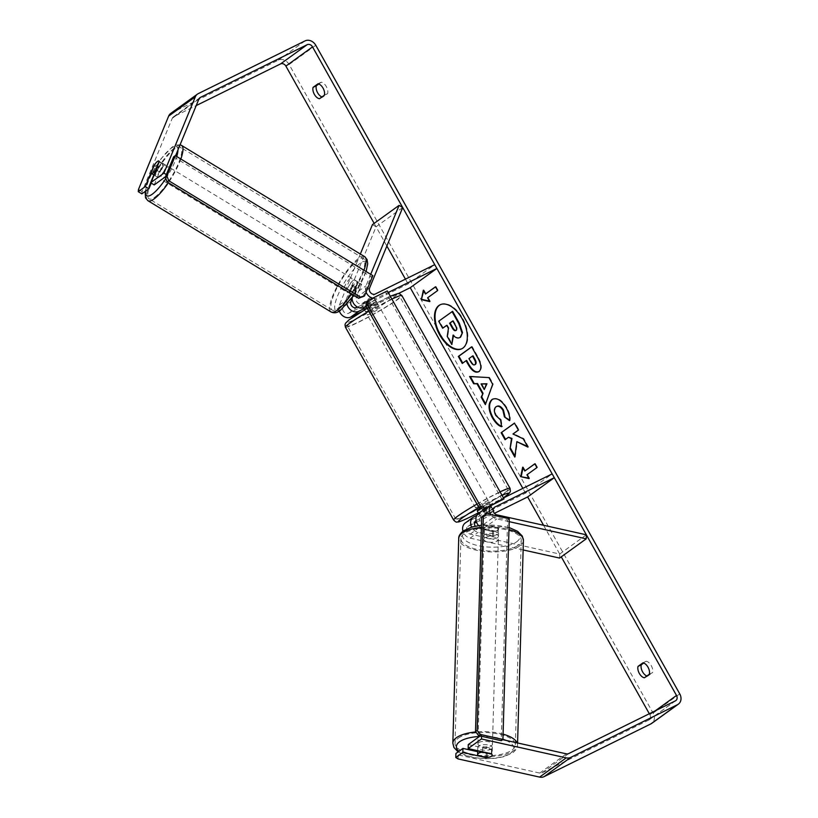 <?xml version="1.0" encoding="UTF-8"?>
<svg xmlns="http://www.w3.org/2000/svg" width="818" height="818" viewBox="0 0 818 818"><rect width="100%" height="100%" fill="white"/><g stroke="black" fill="none" stroke-linecap="round" stroke-linejoin="round"><path stroke-width="0.61" stroke-dasharray="4.09 3.07" d="M357.476 307.077L368.55 301.607A7.27 0.562 150.7 0 0 374.317 297.732A7.27 0.562 150.7 0 0 373.887 297.762L361.996 303.631A4.366 3.599 -125.8 0 1 357.415 302.507A4.366 3.599 -125.8 0 1 356.27 297.65L361.576 284.736A7.27 1.871 -58.7 0 0 361.259 283.928A7.27 1.871 -58.7 0 0 359.869 284.337A7.27 1.871 -58.7 0 0 356.249 288.58L352.65 286.392L347.333 299.306A8.722 7.198 54.2 0 0 347.006 304.173M352.129 297.793A8.722 7.198 -125.8 0 1 352.66 295.462L357.977 282.547A7.27 1.871 -58.7 0 0 357.65 281.74A7.27 1.871 -58.7 0 0 356.27 282.149A7.27 1.871 -58.7 0 0 352.65 286.392M370.707 274.347L365.983 285.84A8.722 7.198 54.2 0 0 366.086 292.098M360.339 254.03L339.337 305.083A8.722 7.198 54.2 0 0 339.327 311.034M372.456 224.592L376.055 226.78L342.946 307.271A4.366 3.599 54.2 0 0 344.092 312.128A4.366 3.599 54.2 0 0 348.673 313.253L408.1 283.897L434.747 264.664M363.846 308.775L370.687 305.4A7.27 0.562 150.7 0 0 376.444 301.525A7.27 0.562 150.7 0 0 376.014 301.556L366.086 306.453M360.748 312.128L398.315 293.58M372.63 298.192A8.722 7.198 54.2 0 0 377.446 297.803L388.192 292.496M405.431 279.142L408.1 283.897M376.055 226.78L402.701 207.547M356.249 288.58L352.118 298.631M368.55 301.607L370.687 305.4M373.887 297.762L376.014 301.556M361.576 284.736L357.977 282.547M493.193 510.913L481.546 516.669A4.366 3.599 54.2 0 0 481.117 516.925A4.366 3.599 54.2 0 0 480.023 521.127A4.366 3.599 54.2 0 0 483.561 524.481L497.917 527.682A7.27 2.791 1.6 0 1 498.643 528.949A7.27 2.791 1.6 0 1 497.835 530.187A7.27 2.791 1.6 0 1 492.589 531.526L478.233 528.326A4.366 3.599 -125.8 0 1 475.248 526.148M497.917 527.682L497.804 531.71A7.27 2.791 1.6 0 1 498.53 532.978A7.27 2.791 1.6 0 1 497.722 534.205A7.27 2.791 1.6 0 1 492.467 535.555L478.111 532.354A8.722 7.198 -125.8 0 1 471.628 527.058M523.131 549.941L470.125 538.132A8.722 7.198 -125.8 0 1 462.978 531.168M509.185 521.659L496.761 518.888A8.722 7.198 -125.8 0 1 490.882 514.655M478.54 525.545A8.722 7.198 54.2 0 0 483.438 528.51L497.804 531.71M465.248 522.999A8.722 7.198 -125.8 0 1 466.096 522.487L525.524 493.142L552.17 473.898M559.584 558.07L559.706 554.042L470.238 534.103A4.366 3.599 -125.8 0 1 466.7 530.749A4.366 3.599 -125.8 0 1 467.804 526.536A4.366 3.599 -125.8 0 1 468.223 526.281L474.481 523.193M476.812 515.381L485.974 510.851A7.27 0.562 150.7 0 0 491.741 506.966A7.27 0.562 150.7 0 0 491.301 507.007L479.42 512.876A8.722 7.198 54.2 0 0 478.571 513.387M489.87 506.291A8.722 7.198 -125.8 0 1 491.884 503.765A8.722 7.198 -125.8 0 1 492.743 503.254L503.489 497.947M476.219 520.514L476.076 520.616A4.366 3.599 -125.8 0 1 476.219 520.514L488.101 514.645A7.27 0.562 150.7 0 0 493.305 511.373A7.27 0.562 -29.3 0 1 489.052 514.093L481.332 517.906L478.857 513.479A7.27 0.562 -29.3 0 0 481.71 512.303A7.27 0.562 -29.3 0 0 486.567 509.675L489.052 514.093M476.516 522.191L494.399 513.356M525.524 493.142L522.855 488.377M559.706 554.042L586.342 534.808M488.101 514.645L485.974 510.851M493.428 510.79L491.301 507.007M492.589 531.526L492.467 535.555M491.546 748.889A7.27 2.791 1.6 0 1 483.336 750.126A7.27 2.791 1.6 0 1 477.814 747.243A7.27 2.791 1.6 0 1 478.622 746.006A7.27 2.791 1.6 0 1 486.843 744.779A7.27 2.791 1.6 0 1 492.354 747.662A7.27 2.791 1.6 0 1 491.546 748.889M491.822 754.176L491.955 749.482A7.27 2.791 1.6 0 0 482.722 747.427L482.6 751.803M477.927 755.484L478.06 750.791A7.27 2.791 1.6 0 0 487.293 752.846L487.16 757.54M497.62 537.559A7.27 2.791 1.6 0 1 489.409 538.796A7.27 2.791 1.6 0 1 483.898 535.913A7.27 2.791 1.6 0 1 484.706 534.686A7.27 2.791 1.6 0 1 492.917 533.448A7.27 2.791 1.6 0 1 498.428 536.332A7.27 2.791 1.6 0 1 497.62 537.559M484.91 527.303A7.27 2.791 1.6 0 1 489.092 526.035L498.315 528.091A7.27 2.791 1.6 0 1 498.643 528.949A7.27 2.791 1.6 0 1 497.835 530.187A7.27 2.791 1.6 0 1 493.653 531.455L484.43 529.399A7.27 2.791 1.6 0 1 484.103 528.53A7.27 2.791 1.6 0 1 484.91 527.303M498.315 528.091L498.182 532.784A7.27 2.791 1.6 0 0 488.959 530.729L489.092 526.035M484.43 529.399L484.297 534.093A7.27 2.791 1.6 0 0 493.52 536.148L493.653 531.455M487.293 752.846L478.06 750.791M482.722 747.427L491.955 749.482M488.959 530.729L498.182 532.784M493.52 536.148L484.297 534.093M484.604 538.039A7.27 2.791 1.6 0 1 492.814 536.802A7.27 2.791 1.6 0 1 498.336 539.686A7.27 2.791 1.6 0 1 497.528 540.913A7.27 2.791 1.6 0 1 489.317 542.15A7.27 2.791 1.6 0 1 483.796 539.266A7.27 2.791 1.6 0 1 484.604 538.039M478.724 742.652A7.27 2.791 1.6 0 1 486.935 741.425A7.27 2.791 1.6 0 1 492.446 744.308A7.27 2.791 1.6 0 1 491.638 745.535A7.27 2.791 1.6 0 1 483.428 746.773A7.27 2.791 1.6 0 1 477.916 743.889A7.27 2.791 1.6 0 1 478.724 742.652M458.377 738.122A30.174 11.605 1.6 0 1 492.456 733.01A30.174 11.605 1.6 0 1 515.34 744.963A30.174 11.605 1.6 0 1 511.996 750.075A30.174 11.605 1.6 0 1 477.906 755.188A30.174 11.605 1.6 0 1 455.023 743.225A30.174 11.605 1.6 0 1 458.377 738.122M517.876 545.453A30.174 11.605 1.6 0 1 483.796 550.565A30.174 11.605 1.6 0 1 460.902 538.612A30.174 11.605 1.6 0 1 464.256 533.5A30.174 11.605 1.6 0 1 498.336 528.387A30.174 11.605 1.6 0 1 521.23 540.34A30.174 11.605 1.6 0 1 517.876 545.453M462.027 348.652A24.52 13.722 -116.3 0 0 462.303 348.529A24.52 13.722 -116.3 0 0 462.681 318.427A24.52 13.722 -116.3 0 0 440.585 304.552A24.52 13.722 -116.3 0 0 440.319 304.695M374.143 223.375L386.863 246.044M543.561 525.268L561.281 556.854M649.318 713.736L649.86 714.707A4.366 3.599 -125.8 0 1 649.175 719.84A4.366 3.599 -125.8 0 1 648.746 720.096L541.966 772.846A4.366 3.599 -125.8 0 1 539.716 773.071L458.182 754.902L455.912 753.49M649.318 674.236L652.56 672.641A7.27 4.07 -116.3 0 0 651.24 665.596A7.27 4.07 -116.3 0 0 646.169 661.261L643.694 663.05M318.754 83.998L321.229 82.209A7.27 4.07 63.7 0 1 326.3 86.544A7.27 4.07 63.7 0 1 327.609 93.589L322.711 97.127A7.27 4.07 63.7 0 1 321.944 96.943M324.368 95.195L327.609 93.589M170.757 113.395A8.722 7.198 -125.8 0 1 171.616 112.884L278.396 60.133A8.722 7.198 -125.8 0 1 289.132 64.52L653.101 713.102A8.722 7.198 -125.8 0 1 651.731 723.378M646.895 675.985A7.27 4.07 -116.3 0 0 647.662 676.179L652.56 672.641M141.851 193.846L142.087 191.627L172.271 118.273A4.366 3.599 -125.8 0 1 173.314 116.933A4.366 3.599 -125.8 0 1 173.743 116.677L196.218 105.573M142.087 191.627L138.487 189.439M502.692 739.646L481.597 734.942L481.557 736.282M480.166 735.975L481.597 734.942M468.274 744.564L491.526 749.748A7.27 2.791 1.6 0 1 492.252 751.016A7.27 2.791 1.6 0 1 486.199 753.593L477.692 751.691M165.4 176.841L167.537 175.297L175.553 155.798M154.213 184.919L162.823 163.999A7.27 1.871 -58.7 0 0 162.496 163.191A7.27 1.871 -58.7 0 0 161.115 163.59A7.27 1.871 -58.7 0 0 157.496 167.843L151.218 183.099M157.496 167.843L154.081 165.768M166.34 174.571L167.537 175.297M458.07 758.92L458.182 754.902M162.823 163.999L159.224 161.811M319.47 98.733L322.711 97.127M317.987 83.814L321.229 82.209M491.526 749.748L491.413 753.767M486.199 753.593L486.096 757.304M644.42 677.774L647.662 676.179M642.928 662.856L646.169 661.261M460.626 337.108C458.499 338.407 456.158 337.66 453.601 334.848L453.499 335.574M446.751 325.4L447.241 325.053L448.959 328.13L447.783 336.147L452.334 344.255M443.192 327.967L439.256 320.942L452.599 311.31M439.256 320.942L438.714 321.208M447.241 325.053L446.7 325.319M448.959 328.13L448.428 328.396M447.783 336.147L447.241 336.413M453.601 334.848L453.06 335.114M523.029 467.835L523.213 466.945L522.682 467.211M523.213 466.945L525.35 470.739M534.849 463.878L535.34 463.53L534.798 463.796M526.935 474.798L536.925 467.589M537.467 467.323L535.34 463.53M527.477 474.532L529.604 478.325L529.062 478.591M529.604 478.325L528.806 478.141M435.513 286.883L436.004 286.525L435.473 286.791M436.004 286.525L438.141 290.318L437.599 290.584M429.481 301.136L430.278 301.321L428.141 297.527L427.609 297.803M428.141 297.527L438.141 290.318M430.278 301.321L429.736 301.586M426.014 293.734L423.888 289.95L423.346 290.216M423.888 289.95L423.704 290.84M470.299 376.556L469.593 376.515M470.125 376.249L488.929 377.589M489.471 377.313L493.234 384.031L492.692 384.296M493.234 384.031L485.36 404.624M481.618 383.642L484.777 389.276M471.7 346.914L472.19 346.556L478.264 357.394C481.945 364.153 482.344 368.785 479.481 371.28L478.612 371.771M466.608 360.431L462.262 363.448M472.19 346.556L471.649 346.822M473.019 355.799L469.491 358.345L471.362 361.668C472.865 364.214 474.195 365.135 475.34 364.429M469.491 358.345L468.959 358.611M527.518 446.393L528.469 446.853L527.927 447.119M514.921 456.076L514.788 457.068M515.33 456.802L517.375 441.413M505.606 439.46L509.052 436.976M528.469 446.853L523.806 438.55L513.52 433.744L518.929 429.839L514.992 422.834L514.45 423.1M518.929 429.839L518.387 430.104M513.52 433.744L512.978 434.01M523.806 438.55L523.264 438.816M492.446 399.327C497.037 396.873 501.843 399.654 506.853 407.661C509.573 412.773 510.647 417.016 510.095 420.391L509.553 420.656M496.69 406.423L496.495 406.556C494.45 408.376 494.389 411.239 496.321 415.155L501.148 419.695L500.606 419.961M501.148 419.695L502.119 426.403L501.587 426.669M502.119 426.403L501.506 426.158M455.974 330.411L456.475 330.186C457.466 329.337 457.282 327.681 455.923 325.237L453.336 320.646L452.804 320.912M164.121 165.42A7.27 1.871 -58.7 0 0 159.162 171.974A7.27 1.871 -58.7 0 0 157.956 177.445A7.27 1.871 -58.7 0 0 159.336 177.046A7.27 1.871 -58.7 0 0 164.285 170.481A7.27 1.871 -58.7 0 0 165.502 165.011A7.27 1.871 -58.7 0 0 164.121 165.42M151.085 173.048L155.287 175.604A7.27 1.871 -58.7 0 1 158.702 167.301L154.5 164.755M159.162 161.381L163.365 163.937A7.27 1.871 -58.7 0 1 159.95 172.24L155.931 169.796M353.264 280.318A7.27 1.871 -58.7 0 0 348.315 286.873A7.27 1.871 -58.7 0 0 347.098 292.343A7.27 1.871 -58.7 0 0 348.488 291.944A7.27 1.871 -58.7 0 0 353.437 285.39A7.27 1.871 -58.7 0 0 354.654 279.92A7.27 1.871 -58.7 0 0 353.264 280.318M361.515 284.306A7.27 1.871 -58.7 0 0 361.259 283.928A7.27 1.871 -58.7 0 0 359.869 284.337A7.27 1.871 -58.7 0 0 356.852 287.68L353.437 295.983A7.27 1.871 -58.7 0 0 353.703 296.361A7.27 1.871 -58.7 0 0 355.094 295.952A7.27 1.871 -58.7 0 0 358.1 292.609L361.515 284.306L357.313 281.76A7.27 1.871 -58.7 0 1 353.897 290.063L358.1 292.609M353.437 295.983L349.235 293.427A7.27 1.871 -58.7 0 1 352.65 285.124L356.852 287.68M158.702 167.301L155.287 175.604M159.95 172.24L163.365 163.937M353.897 290.063L357.313 281.76M352.65 285.124L349.235 293.427M350.268 278.498A7.27 1.871 -58.7 0 0 345.308 285.053A7.27 1.871 -58.7 0 0 344.102 290.523A7.27 1.871 -58.7 0 0 345.482 290.124A7.27 1.871 -58.7 0 0 350.431 283.56A7.27 1.871 -58.7 0 0 351.648 278.1A7.27 1.871 -58.7 0 0 350.268 278.498M167.117 167.24A7.27 1.871 -58.7 0 0 162.168 173.794A7.27 1.871 -58.7 0 0 160.952 179.265A7.27 1.871 -58.7 0 0 162.332 178.866A7.27 1.871 -58.7 0 0 167.291 172.312A7.27 1.871 -58.7 0 0 168.508 166.841A7.27 1.871 -58.7 0 0 167.117 167.24M154.806 197.169A30.174 7.761 -58.7 0 0 175.349 169.97A30.174 7.761 -58.7 0 0 180.389 147.26A30.174 7.761 -58.7 0 0 174.653 148.937A30.174 7.761 -58.7 0 0 154.101 176.146A30.174 7.761 -58.7 0 0 149.06 198.846A30.174 7.761 -58.7 0 0 154.806 197.169M337.946 308.427A30.174 7.761 -58.7 0 0 358.499 281.218A30.174 7.761 -58.7 0 0 363.54 258.519A30.174 7.761 -58.7 0 0 357.793 260.185A30.174 7.761 -58.7 0 0 337.251 287.394A30.174 7.761 -58.7 0 0 332.21 310.094A30.174 7.761 -58.7 0 0 337.946 308.427M480.79 508.367A7.27 0.562 -29.3 0 1 486.955 504.962A7.27 0.562 -29.3 0 1 489.962 503.806A7.27 0.562 -29.3 0 1 486.833 506.137A7.27 0.562 -29.3 0 1 480.289 509.767A7.27 0.562 -29.3 0 1 477.283 510.923M481.332 517.906A7.27 0.562 -29.3 0 1 481.189 517.876A7.27 0.562 -29.3 0 1 485.994 514.542L483.52 510.115A7.27 0.562 -29.3 0 1 488.377 507.487A7.27 0.562 -29.3 0 1 491.229 506.301L493.714 510.729M485.994 514.542L493.203 510.984M368.55 310.646A7.27 0.562 -29.3 0 1 365.534 311.801A7.27 0.562 -29.3 0 1 368.662 309.47A7.27 0.562 -29.3 0 1 375.206 305.83A7.27 0.562 -29.3 0 1 378.223 304.685A7.27 0.562 -29.3 0 1 375.094 307.006A7.27 0.562 -29.3 0 1 368.55 310.646M366.454 301.505L368.928 305.932A7.27 0.562 -29.3 0 1 373.795 303.304A7.27 0.562 -29.3 0 1 376.648 302.118L374.163 297.701A7.27 0.562 -29.3 0 1 374.317 297.732A7.27 0.562 -29.3 0 1 369.501 301.065L361.791 304.879A7.27 0.562 -29.3 0 1 361.638 304.848A7.27 0.562 -29.3 0 1 366.454 301.505L374.163 297.701M361.791 304.879L364.266 309.296A7.27 0.562 -29.3 0 0 367.129 308.12A7.27 0.562 -29.3 0 0 371.986 305.492L369.501 301.065M371.986 305.492L364.266 309.296M368.928 305.932L376.648 302.118M483.52 510.115L491.229 506.301M486.567 509.675L478.857 513.479M478.52 506.608A7.27 0.562 -29.3 0 1 475.514 507.763A7.27 0.562 -29.3 0 1 478.632 505.432A7.27 0.562 -29.3 0 1 485.176 501.802A7.27 0.562 -29.3 0 1 488.193 500.647A7.27 0.562 -29.3 0 1 485.064 502.978A7.27 0.562 -29.3 0 1 478.52 506.608M370.319 313.805A7.27 0.562 -29.3 0 1 367.313 314.961A7.27 0.562 -29.3 0 1 370.442 312.629A7.27 0.562 -29.3 0 1 376.986 308.999A7.27 0.562 -29.3 0 1 379.992 307.844A7.27 0.562 -29.3 0 1 376.863 310.165A7.27 0.562 -29.3 0 1 370.319 313.805M387.405 301.464A30.031 2.331 -29.3 0 1 399.838 296.709A30.031 2.331 -29.3 0 1 386.924 306.31A30.031 2.331 -29.3 0 1 359.9 321.331A30.031 2.331 -29.3 0 1 347.466 326.096A30.031 2.331 -29.3 0 1 360.38 316.484A30.031 2.331 -29.3 0 1 387.405 301.464M495.606 494.276A30.031 2.331 -29.3 0 1 508.039 489.512A30.031 2.331 -29.3 0 1 495.125 499.123A30.031 2.331 -29.3 0 1 468.101 514.133A30.031 2.331 -29.3 0 1 455.667 518.898A30.031 2.331 -29.3 0 1 468.581 509.287A30.031 2.331 -29.3 0 1 495.606 494.276M372.844 275.646L371.188 276.852L173.631 156.841M362.814 297.19L371.188 276.852M387.313 290.932L366.74 301.474M502.364 500.115L385.656 292.138M509.277 518.755L507.61 519.951L501.26 740.679M484.992 514.921L507.61 519.951M352.66 295.462L365.983 285.84M339.337 305.083L347.333 299.306M365.912 306.136L377.446 297.803M361.996 303.631L375.319 294.01M356.27 297.65L369.583 288.028M348.673 313.253L356.668 307.476M342.946 307.271L350.932 301.494M470.125 538.132L478.111 532.354M483.438 528.51L496.761 518.888M466.096 522.487L474.092 516.72M479.42 512.876L492.743 503.254M481.546 516.669L494.062 507.63M483.561 524.481L496.884 514.859M468.223 526.281L475.411 521.097M470.238 534.103L478.233 528.326M452.845 743.163A32.352 12.444 -178.4 0 0 477.385 755.985A32.352 12.444 -178.4 0 0 513.929 750.505A32.352 12.444 -178.4 0 0 517.528 745.024A32.352 12.444 -178.4 0 0 517.099 742.856M503.08 734.165A32.352 12.444 -178.4 0 0 475.81 731.957M479.471 736.476A28.722 11.043 1.6 0 1 502.927 739.237M505.943 740.372A28.722 11.043 1.6 0 1 510.606 753.143A28.722 11.043 1.6 0 1 484.307 758.48A28.722 11.043 1.6 0 1 458.898 751.333M481.383 527.365A32.352 12.444 1.6 0 1 508.96 529.543M523.408 540.412A32.352 12.444 1.6 0 1 519.819 545.882A32.352 12.444 1.6 0 1 483.264 551.363A32.352 12.444 1.6 0 1 458.724 538.551M516.679 541.813A28.722 11.043 -178.4 0 0 504.317 526.628A28.722 11.043 -178.4 0 0 465.646 530.432A28.722 11.043 -178.4 0 0 478.009 545.626A28.722 11.043 -178.4 0 0 516.679 541.813M649.86 714.707L655.269 710.801M289.132 64.52L315.779 45.287M653.101 713.102L679.748 693.869M539.716 773.071L566.363 753.838M541.966 772.846L568.612 753.603M648.746 720.096L675.392 700.862M173.743 116.677L199.582 98.017M172.271 118.273L198.907 99.039M171.616 112.884L198.253 93.641M278.396 60.133L305.042 40.9M479.45 371.311L478.908 371.576M478.264 357.394L477.722 357.66M479.481 371.28L478.949 371.546M471.362 361.668L470.82 361.934M506.853 407.661L506.311 407.926M496.536 406.526L495.994 406.791M496.495 406.556L495.953 406.822M496.321 415.155L495.78 415.421M456.434 330.206L455.892 330.482M456.475 330.186L455.933 330.452M455.923 325.237L455.381 325.503M147.925 200.707A32.352 8.323 121.3 0 1 153.334 176.371A32.352 8.323 121.3 0 1 175.369 147.189A32.352 8.323 121.3 0 1 181.524 145.399M177.915 150.062A28.722 7.393 -58.7 0 0 171.167 148.273A28.722 7.393 -58.7 0 0 154.95 168.15A28.722 7.393 -58.7 0 0 145.594 191.146M364.675 256.658A32.352 8.323 -58.7 0 0 358.509 258.447A32.352 8.323 -58.7 0 0 336.484 287.619A32.352 8.323 -58.7 0 0 331.075 311.965M341.433 309.092A28.722 7.393 121.3 0 1 337.722 295.635A28.722 7.393 121.3 0 1 360.319 263.181A28.722 7.393 121.3 0 1 364.03 276.637A28.722 7.393 121.3 0 1 341.433 309.092M165.798 178.6A28.722 7.393 -58.7 0 0 176.749 156.524M351.546 293.979A32.352 8.323 -58.7 0 0 363.979 270.257M180.829 159.009A32.352 8.323 121.3 0 1 168.406 182.731M391.873 299.061A32.352 2.515 150.7 0 0 388.468 300.697A32.352 2.515 150.7 0 0 368.785 311.269M345.441 327.231A32.352 2.515 150.7 0 0 358.836 322.098A32.352 2.515 150.7 0 0 387.957 305.922A32.352 2.515 150.7 0 0 401.873 295.564M358.724 317.742A28.722 2.229 -29.3 0 1 350.544 318.775A28.722 2.229 -29.3 0 1 385.033 298.744A28.722 2.229 -29.3 0 1 393.223 297.701A28.722 2.229 -29.3 0 1 358.724 317.742M510.064 488.366A32.352 2.515 -29.3 0 1 496.148 498.724A32.352 2.515 -29.3 0 1 467.027 514.911A32.352 2.515 -29.3 0 1 453.632 520.043M476.986 504.082A32.352 2.515 -29.3 0 1 496.669 493.499A32.352 2.515 -29.3 0 1 500.074 491.863M502.047 495.381A28.722 2.229 150.7 0 0 496.782 497.865A28.722 2.229 150.7 0 0 478.898 507.487M478.336 512.804A28.722 2.229 150.7 0 0 503.459 497.886L478.346 512.814M376.444 301.525L378.223 304.685M354.654 279.92L357.65 281.74M498.428 536.332L498.53 532.978M494.44 507.303L481.117 516.925M491.884 503.765L485.217 508.581M467.804 526.536L475.79 520.769M489.962 503.806L491.741 506.966M517.579 742.969L517.528 745.024C517.763 747.325 516.199 749.891 512.825 752.734L504.287 756.609L495.524 758.317L484.88 758.777L474.225 757.734L465.524 755.535L458.111 751.906M509.021 527.477L481.454 525.176M492.354 747.662L492.252 751.016M477.814 747.243L477.722 750.72M484.103 528.53L483.898 535.913M498.336 539.686L492.446 744.308M483.796 539.266L477.916 743.889M460.902 538.612L455.023 743.225M521.23 540.34L515.34 744.963M440.585 304.552L440.043 304.817M675.821 700.607L649.175 719.84M199.96 97.69L173.314 116.933M162.496 163.191L165.502 165.011M462.303 348.529L461.761 348.795M478.346 371.924L478.878 371.648M456.25 330.319L455.708 330.584M145.113 191.494L148.477 180.533L151.432 174.234L161.177 158.61L172.046 147.148L175.563 145.164L180.093 144.786M157.956 177.445L153.815 174.929M353.703 296.361L347.098 292.343M366.106 271.556L353.846 295.38M344.102 290.523L160.952 179.265M351.648 278.1L168.508 166.841M363.54 258.519L180.389 147.26M332.21 310.094L149.06 198.846M367.149 308.355L390.288 296.228M478.632 513.336L481.189 517.876M365.534 311.801L364.48 309.91M363.274 307.762L361.638 304.848M475.514 507.763L367.313 314.961M488.193 500.647L379.992 307.844M508.039 489.512L399.838 296.709M455.667 518.898L347.466 326.096"/><path stroke-width="1.23" d="M360.339 254.03L372.456 224.592L399.092 205.359L370.707 274.347M347.006 304.173A8.722 7.198 54.2 0 0 358.795 311.269L363.846 308.775M339.327 311.034A8.722 7.198 54.2 0 0 350.799 317.047L360.748 312.128M366.086 306.453L364.122 307.425A8.722 7.198 -125.8 0 1 355.953 306.075A8.722 7.198 -125.8 0 1 352.129 297.793M398.315 293.58L410.237 287.691L436.873 268.457L434.747 264.664L375.319 294.01A4.366 3.599 54.2 0 1 370.738 292.885A4.366 3.599 54.2 0 1 369.583 288.028L402.701 207.547L399.092 205.359M388.192 292.496L436.873 268.457M366.086 292.098A8.722 7.198 54.2 0 0 372.63 298.192M352.118 298.631L350.932 301.494A4.366 3.599 54.2 0 0 352.088 306.351A4.366 3.599 54.2 0 0 356.668 307.476L357.476 307.077M494.062 507.63L494.87 507.048A4.366 3.599 -125.8 0 0 494.44 507.303A4.366 3.599 -125.8 0 0 493.346 511.506A4.366 3.599 -125.8 0 0 496.884 514.859L586.342 534.808L586.23 538.827L559.584 558.07L523.131 549.941M586.23 538.827L509.185 521.659M471.628 527.058A8.722 7.198 -125.8 0 1 473.233 517.232A8.722 7.198 -125.8 0 1 474.092 516.72L476.812 515.381M462.978 531.168A8.722 7.198 -125.8 0 1 465.248 522.999L473.233 517.232M503.489 497.947L552.17 473.898L554.297 477.692L494.87 507.048M490.882 514.655A8.722 7.198 -125.8 0 1 489.87 506.291M493.203 510.984L493.714 510.729A7.27 0.562 -29.3 0 1 493.868 510.759A7.27 0.562 -29.3 0 1 493.305 511.373A7.27 0.562 150.7 0 0 493.868 510.759A7.27 0.562 150.7 0 0 493.428 510.79L493.193 510.913M494.399 513.356L527.651 496.935L554.297 477.692M474.481 523.193L476.516 522.191M485.217 508.581L478.571 513.387A8.722 7.198 54.2 0 0 478.54 525.545M475.248 526.148A4.366 3.599 -125.8 0 1 475.79 520.769A4.366 3.599 -125.8 0 1 476.066 520.596L475.411 521.097M478.418 753.388A7.27 2.791 1.6 0 1 482.589 752.12L491.822 754.176A7.27 2.791 1.6 0 1 492.139 755.034A7.27 2.791 1.6 0 1 491.332 756.272A7.27 2.791 1.6 0 1 487.16 757.54L477.927 755.484A7.27 2.791 1.6 0 1 477.61 754.625A7.27 2.791 1.6 0 1 478.418 753.388M440.319 304.695A24.52 13.722 -116.3 0 0 440.207 334.654A24.52 13.722 -116.3 0 0 462.027 348.652M462.139 318.693A24.52 13.722 -116.3 0 0 440.043 304.817A24.52 13.722 -116.3 0 0 439.675 334.92A24.52 13.722 -116.3 0 0 461.761 348.795A24.52 13.722 -116.3 0 0 462.139 318.693M175.553 155.798L198.907 99.039A4.366 3.599 -125.8 0 1 199.96 97.69A4.366 3.599 -125.8 0 1 200.379 97.434L307.169 44.693A4.366 3.599 -125.8 0 1 312.537 46.882L676.506 695.464A4.366 3.599 -125.8 0 1 675.821 700.607A4.366 3.599 -125.8 0 1 675.392 700.862L568.612 753.603A4.366 3.599 -125.8 0 1 566.363 753.838L502.692 739.646M196.218 105.573L280.523 63.927A4.366 3.599 -125.8 0 1 285.891 66.125L374.143 223.375M386.863 246.044L405.431 279.142M410.237 287.691L522.855 488.377M527.651 496.935L543.561 525.268M561.281 556.854L649.318 713.736M516.833 441.689L527.927 447.119L523.264 438.816L512.978 434.01L518.387 430.104L514.45 423.1L501.127 432.722L505.064 439.726L508.51 437.241L511.454 438.714L510.074 448.653L514.788 457.068L516.833 441.689L527.518 446.393M482.508 393.622L477.006 383.816L473.653 383.744L469.593 376.515L488.929 377.589L492.692 384.296L485.36 404.624L481.168 397.159L483.049 393.346L477.548 383.55L477.006 383.816M319.47 98.733A7.27 4.07 63.7 0 1 314.398 94.397A7.27 4.07 63.7 0 1 313.079 87.352L317.987 83.814A7.27 4.07 63.7 0 1 323.059 88.15A7.27 4.07 63.7 0 1 324.368 95.195L319.47 98.733M644.42 677.774L649.318 674.236A7.27 4.07 -116.3 0 0 647.999 667.191A7.27 4.07 -116.3 0 0 642.928 662.856L638.03 666.404A7.27 4.07 -116.3 0 0 639.349 673.449A7.27 4.07 -116.3 0 0 644.42 677.774M529.062 478.591L520.677 476.649L522.682 467.211L524.808 471.004L534.798 463.796L536.925 467.589L526.935 474.798L529.062 478.591M425.472 294.01L423.346 290.216L421.352 299.654L429.736 301.586L427.609 297.803L437.599 290.584L435.473 286.791L425.472 294.01L435.513 286.883M478.908 371.576C475.462 373.386 471.833 370.912 468.008 364.163L466.066 360.697L462.262 363.448L458.325 356.444L471.649 346.822L477.722 357.66C481.403 364.419 481.812 369.051 478.949 371.546L478.346 371.924M502.119 426.403C499.062 425.626 495.964 422.609 492.835 417.374C488.673 409.194 488.53 403.182 492.405 399.358L491.904 399.593C496.495 397.139 501.301 399.92 506.311 407.926C509.031 413.039 510.105 417.282 509.553 420.656L504.44 416.935L502.896 410.288C500.575 406.648 498.274 405.483 495.994 406.791L495.953 406.822C493.908 408.642 493.847 411.505 495.78 415.421L500.606 419.961L501.587 426.669C498.52 425.892 495.422 422.875 492.293 417.64C488.131 409.46 487.988 403.448 491.863 399.624L492.63 399.153M496.69 406.423L495.994 406.791M165.4 176.841L154.213 184.919L150.614 182.731L163.937 173.109L195.308 96.851A8.722 7.198 -125.8 0 1 197.404 94.152A8.722 7.198 -125.8 0 1 198.253 93.641L305.042 40.9A8.722 7.198 -125.8 0 1 315.779 45.287L679.748 693.869A8.722 7.198 -125.8 0 1 678.367 704.145A8.722 7.198 -125.8 0 1 677.519 704.656L570.739 757.396A8.722 7.198 -125.8 0 1 566.25 757.867L481.475 738.971L481.557 736.282M321.944 96.943A7.27 4.07 63.7 0 1 316.331 85.747L318.754 83.998M643.694 663.05L641.271 664.799A7.27 4.07 -116.3 0 0 646.895 675.985M138.252 191.657L141.851 193.846L148.886 188.764L145.287 186.576L138.252 191.657L138.487 189.439L168.661 116.084A8.722 7.198 -125.8 0 1 170.757 113.395L197.404 94.152M678.367 704.145L651.731 723.378A8.722 7.198 -125.8 0 1 650.883 723.889L544.093 776.64A8.722 7.198 -125.8 0 1 539.604 777.1L458.07 758.92L455.8 757.509L462.824 752.437L486.086 757.621A7.27 2.791 1.6 0 0 492.139 755.034A7.27 2.791 1.6 0 0 491.413 753.767L468.152 748.582L481.475 738.971M468.152 748.582L468.274 744.564L480.166 735.975M455.8 757.509L455.912 753.49L462.947 748.409L462.824 752.437M477.692 751.691L462.947 748.409M151.218 183.099L148.886 188.764M150.614 182.731L159.224 161.811A7.27 1.871 -58.7 0 0 158.897 161.003A7.27 1.871 -58.7 0 0 157.516 161.402A7.27 1.871 -58.7 0 0 153.886 165.655L145.287 186.576M163.937 173.109L166.34 174.571M313.079 87.352L316.331 85.747M638.03 666.404L641.271 664.799M446.751 325.4L442.65 328.233L438.714 321.208L452.599 311.31L459.327 323.284L462.507 332.589L460.657 337.077L459.818 337.548M453.499 335.574L451.792 344.521L447.241 336.413L448.428 328.396L446.7 325.319L442.65 328.233M462.507 332.589L460.094 337.425M452.057 311.576L458.786 323.56L461.966 332.854M460.626 337.108L460.084 337.374C457.957 338.672 455.616 337.926 453.06 335.114L451.792 344.521M528.806 478.141L520.677 476.649M521.219 476.383L523.029 467.835M534.849 463.878L524.808 471.004M423.704 290.84L421.352 299.654M421.894 299.388L429.481 301.136M477.548 383.55L473.653 383.744M474.184 383.478L470.299 376.556M485.636 403.877L481.71 396.894L481.168 397.159M481.71 396.894L483.049 393.346M484.236 389.542L486.966 383.765L481.076 383.908L484.236 389.542L486.424 384.031L481.076 383.908M486.966 383.765L486.424 384.031M479.45 371.311C476.004 373.12 472.375 370.646 468.55 363.898L466.608 360.431L466.066 360.697M462.753 363.09L458.867 356.178L458.325 356.444M458.867 356.178L471.7 346.914M474.951 364.624L475.381 364.399C476.485 363.478 476.311 361.709 474.859 359.092L473.019 355.799L472.477 356.065L468.959 358.611L470.82 361.934C472.323 364.48 473.653 365.401 474.798 364.695L474.839 364.664C475.943 363.744 475.779 361.975 474.317 359.358L472.477 356.065M508.51 437.241L511.986 438.448L510.074 448.653M510.606 448.387L514.921 456.076M511.986 438.448L511.454 438.714M514.502 423.192L501.127 432.722M501.669 432.456L505.555 439.368M509.604 420.043L504.44 416.935M504.982 416.669L503.438 410.012C501.117 406.382 498.816 405.217 496.536 406.526M455.892 330.482L455.933 330.452C456.935 329.603 456.751 327.957 455.381 325.503L452.804 320.912L449.593 323.222L452.201 327.854C453.612 330.278 454.839 331.147 455.892 330.482L455.708 330.584M452.845 320.993L450.135 322.957L452.732 327.589C454.154 330.012 455.381 330.881 456.434 330.206M450.135 322.957L449.593 323.222M151.085 173.048A7.27 1.871 -58.7 0 0 151.35 173.436A7.27 1.871 -58.7 0 0 152.731 173.027A7.27 1.871 -58.7 0 0 155.747 169.684L159.162 161.381A7.27 1.871 -58.7 0 0 158.897 161.003A7.27 1.871 -58.7 0 0 157.516 161.402A7.27 1.871 -58.7 0 0 154.5 164.755L151.085 173.048M478.632 513.336L477.283 510.923A7.27 0.562 -29.3 0 1 480.79 508.367M364.48 295.993L372.844 275.646L175.297 155.645L173.631 156.841L165.256 177.189L166.923 175.982L168.733 180.717L360.278 297.077L364.48 295.993L358.621 298.273L360.278 297.077M175.297 155.645L166.923 175.982M168.733 180.717L167.066 181.913L358.621 298.273M167.066 181.913L165.256 177.189M485.115 508.254L504.031 498.908L483.458 509.45L478.98 507.63L480.647 506.424L485.115 508.254L483.458 509.45M504.031 498.908L387.313 290.932L368.407 300.278L367.476 304.766L480.647 506.424M367.476 304.766L365.82 305.973L366.74 301.474L368.407 300.278M365.82 305.973L478.98 507.63M486.659 513.714L509.277 518.755L502.927 739.472L501.26 740.679L478.653 735.638L480.309 734.431L477.18 730.362L483.336 516.352L486.659 513.714L483.336 516.352M502.927 739.472L480.309 734.431M477.18 730.362L475.514 731.558L481.669 517.549M475.514 731.558L478.653 735.638M350.799 317.047L358.795 311.269M364.122 307.425L365.912 306.136M517.099 742.856A32.352 12.444 -178.4 0 0 503.08 734.165M475.81 731.957A32.352 12.444 -178.4 0 0 456.434 737.693A32.352 12.444 -178.4 0 0 452.845 743.163L453.929 747.478L458.111 751.906M458.898 751.333A28.722 11.043 1.6 0 1 459.563 741.762A28.722 11.043 1.6 0 1 479.471 736.476M502.927 739.237A28.722 11.043 1.6 0 1 505.943 740.372M452.845 743.163L458.724 538.551A32.352 12.444 1.6 0 1 462.313 533.07A32.352 12.444 1.6 0 1 481.383 527.365M508.96 529.543A32.352 12.444 1.6 0 1 523.408 540.412L517.579 742.969M285.891 66.125L312.537 46.882M655.269 710.801L676.506 695.464M539.604 777.1L566.25 757.867M280.523 63.927L307.169 44.693M199.582 98.017L200.379 97.434M168.661 116.084L195.308 96.851M650.883 723.889L677.519 704.656M544.093 776.64L570.739 757.396M460.657 337.077L460.115 337.343M459.327 323.284L458.786 323.56M468.55 363.898L468.008 364.163M474.859 359.092L474.317 359.358M492.835 417.374L492.293 417.64M492.405 399.358L491.863 399.624M503.438 410.012L502.896 410.288M452.732 327.589L452.201 327.854M168.406 182.731A32.352 8.323 121.3 0 1 154.091 198.917A32.352 8.323 121.3 0 1 147.925 200.707L145.553 197.874L145.113 191.494M145.594 191.146A28.722 7.393 -58.7 0 0 152.281 194.183A28.722 7.393 -58.7 0 0 165.798 178.6M147.925 200.707L331.075 311.965A32.352 8.323 -58.7 0 0 337.231 310.175A32.352 8.323 -58.7 0 0 351.546 293.979M176.749 156.524A28.722 7.393 -58.7 0 0 177.915 150.062M363.979 270.257A32.352 8.323 -58.7 0 0 364.675 256.658L181.524 145.399A32.352 8.323 121.3 0 1 180.829 159.009M368.785 311.269A32.352 2.515 150.7 0 0 345.441 327.231L344.991 324.797L345.544 323.233L349.01 319.869L367.149 308.355M345.441 327.231L453.632 520.043A32.352 2.515 -29.3 0 1 476.986 504.082M478.898 507.487A28.722 2.229 150.7 0 0 458.97 520.637A28.722 2.229 150.7 0 0 470.473 516.864A28.722 2.229 150.7 0 0 478.336 512.804M500.074 491.863A32.352 2.515 -29.3 0 1 510.064 488.366L510.391 491.383L509.542 492.968L503.469 497.906A28.722 2.229 150.7 0 0 502.047 495.381M510.064 488.366L401.873 295.564A32.352 2.515 150.7 0 0 391.873 299.061M523.408 540.412L522.324 536.097L517.641 531.332L509.021 527.477M481.454 525.176L471.955 526.966L463.417 530.841C460.053 533.684 458.489 536.25 458.724 538.551M477.722 750.72L477.61 754.625M331.075 311.965C334.306 313.447 337.466 312.865 340.554 310.216L353.846 295.38M153.815 174.929L151.35 173.436M364.675 256.658L367.047 259.49L367.691 263.754L366.106 271.556M181.524 145.399L180.093 144.786M453.632 520.043C455.381 521.823 456.536 522.477 457.098 522.027C458.908 521.444 455.83 523.796 470.309 516.966L478.346 512.814M364.48 309.91L363.274 307.762M390.288 296.228L397.681 293.611L399.47 293.723L401.873 295.564"/></g></svg>
